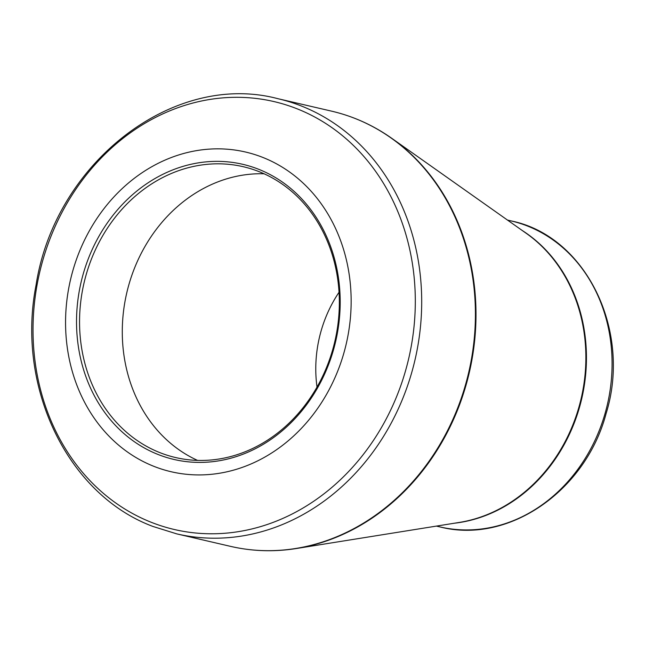 <?xml version="1.0" encoding="UTF-8"?>
<svg xmlns="http://www.w3.org/2000/svg" width="645" height="645" viewBox="0 0 645 645"><rect width="100%" height="100%" fill="white"/><g stroke="black" fill="none" stroke-linecap="round" stroke-linejoin="round"><path stroke-width="0.97" d="M258.572 169.248A151.527 130.685 103.1 0 1 288.799 424.878A151.527 130.685 103.1 0 1 77.682 341.495A151.527 130.685 103.1 0 1 258.572 169.248M262.749 157.396A164.12 141.545 -76.9 0 0 66.814 343.962A164.12 141.545 -76.9 0 0 295.483 434.27A164.12 141.545 -76.9 0 0 262.749 157.396M339.036 292.266A120.034 103.523 -76.9 0 0 317.017 387.065M264.095 173.787A149.301 128.766 -76.9 0 0 126.751 292.927A149.301 128.766 -76.9 0 0 197.539 460.393M258.935 171.594A149.301 128.766 -76.9 0 0 243.213 166.7A149.301 128.766 -76.9 0 0 84.019 283.002A149.301 128.766 -76.9 0 0 175.674 457.563A149.301 128.766 -76.9 0 0 332.465 350.485A149.301 128.766 -76.9 0 0 258.935 171.594M296.99 108.763A219.695 189.477 -76.9 0 0 47.44 245.753A219.695 189.477 -76.9 0 0 151.349 522.329A219.695 189.477 -76.9 0 0 400.892 385.339A219.695 189.477 -76.9 0 0 296.99 108.763M176.803 533.891L230.523 546.363A223.396 192.67 -76.9 0 0 468.73 372.334A223.396 192.67 -76.9 0 0 331.586 111.15L277.858 98.677A223.396 192.67 103.1 0 1 415.009 359.862A223.396 192.67 103.1 0 1 176.803 533.891L153.018 526.473C67.604 494.788 15.94 387.29 36.047 285.155C54.946 162.919 173.263 70.942 277.858 98.677M459.329 522.426A157.219 135.595 -76.9 0 0 581.169 398.449A157.219 135.595 -76.9 0 0 526.433 233.466L391.588 138.191A223.259 192.557 103.1 0 1 469.318 372.471A223.259 192.557 103.1 0 1 296.297 548.532L459.329 522.426M510.945 220.88C585.854 235.885 632.019 330.667 606.098 413.558C585.652 491.192 508.163 544.622 439.882 526.9A157.082 135.482 -76.9 0 0 604.841 414.243A157.082 135.482 -76.9 0 0 527.481 226.032A157.082 135.482 -76.9 0 0 510.945 220.88L507.478 220.074M522.256 230.515A157.082 135.482 103.1 0 1 581.75 398.586A157.082 135.482 103.1 0 1 454.282 523.232M439.882 526.9L436.415 526.094M230.523 546.363C252.114 551.338 274.044 552.064 296.297 548.532M331.586 111.15C353.162 116.197 373.165 125.211 391.588 138.191"/></g></svg>

